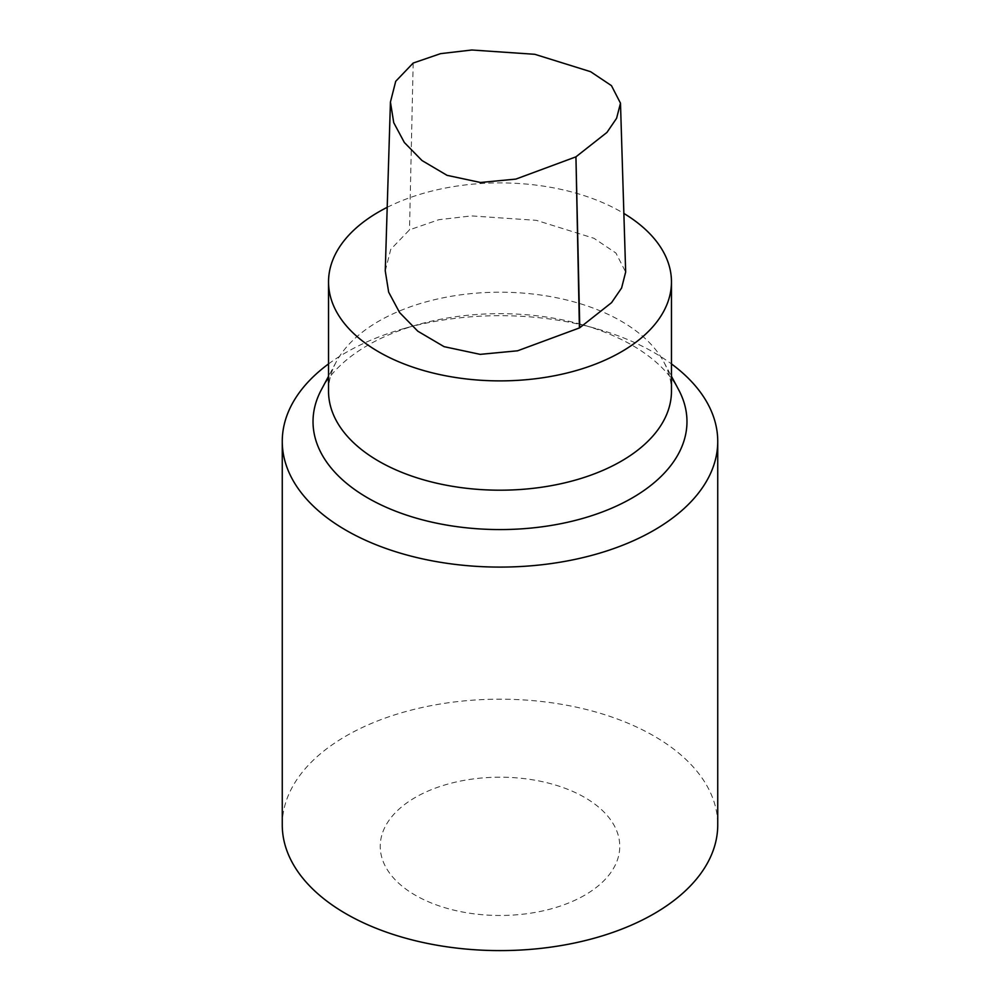 <?xml version="1.0" encoding="UTF-8"?>
<svg xmlns="http://www.w3.org/2000/svg" width="1000" height="1000" viewBox="0 0 1000 1000"><rect width="100%" height="100%" fill="white"/><g stroke="black" fill="none" stroke-linecap="round" stroke-linejoin="round"><path stroke-width="0.75" stroke-dasharray="5 3.75" d="M385.25 270.875L390.763 249.35L409.5 229.838L438.812 219.713L471.425 215.912L536.337 220.338L593.95 238.287L615.938 253.05L625.662 272.038M387.2 207.338A171.462 98.987 180 0 1 623.862 213.438M328.537 391.2A171.462 98.987 180 0 1 336.138 362.05A171.462 98.987 180 0 1 500 292.2A171.462 98.987 180 0 1 663.863 362.05A171.462 98.987 180 0 1 671.462 391.2M321.312 389.837A186.975 107.95 180 0 1 417.762 324.663A186.975 107.95 180 0 1 582.238 324.663A186.975 107.95 180 0 1 678.688 389.837M328.537 363.913A217.738 125.7 180 0 1 404.237 328.488A217.738 125.7 180 0 1 595.763 328.488A217.738 125.7 180 0 1 671.462 363.913M282.262 824.9A217.738 125.7 180 0 1 500 699.188A217.738 125.7 180 0 1 717.738 824.9M584.675 895.225A119.75 69.138 180 0 1 384.325 864.225A119.75 69.138 180 0 1 531 779.55A119.75 69.138 180 0 1 584.675 895.225M413.175 63.05L409.5 229.838M336.138 362.05L328.537 376.3M663.863 362.05L671.462 376.3M417.762 324.663L404.237 328.488M582.238 324.663L595.763 328.488"/><path stroke-width="1.5" d="M620.487 103.2L625.662 272.038L621.6 288.012L611.55 302.663L579.763 327.738A5.175 2.988 180 0 1 579.412 327.938L517.575 350.8L480.188 354.363L444.087 346.662L417.812 331.2L399.6 312.562L388.663 292.15L385.25 270.875L390.438 102.05L393.738 122.688L404.35 142.5L422 160.538L447.062 175.338L480.462 182.488L515.887 179.088L575.938 156.838L606.95 132.425L616.587 118.3L620.487 103.2L611.462 85.65L590.588 71.688L534.788 54.3L471.812 50L440.562 53.65L413.175 63.05L395.712 81.312L390.438 102.05M623.862 213.438A171.462 98.987 180 0 1 671.462 281.887A171.462 98.987 180 0 1 621.237 351.887A171.462 98.987 180 0 1 434.387 373.35A171.462 98.987 180 0 1 328.537 281.887A171.462 98.987 180 0 1 387.2 207.338M671.462 281.887L671.462 391.2A171.462 98.987 180 0 1 621.237 461.2A171.462 98.987 180 0 1 434.387 482.663A171.462 98.987 180 0 1 328.537 391.2L328.537 281.887M671.462 376.3L678.688 389.837A186.975 107.95 180 0 1 632.212 497.95A186.975 107.95 180 0 1 403.525 514.087A186.975 107.95 180 0 1 321.312 389.837L328.537 376.3M671.462 363.913A217.738 125.7 180 0 1 717.738 441.388A217.738 125.7 180 0 1 653.962 530.275A217.738 125.7 180 0 1 416.675 557.525A217.738 125.7 180 0 1 282.262 441.388A217.738 125.7 180 0 1 328.537 363.913M717.738 441.388L717.738 824.9A217.738 125.7 180 0 1 653.962 913.787A217.738 125.7 180 0 1 416.675 941.038A217.738 125.7 180 0 1 282.262 824.9L282.262 441.388M579.763 327.738L575.938 156.838L579.412 327.938"/></g></svg>
